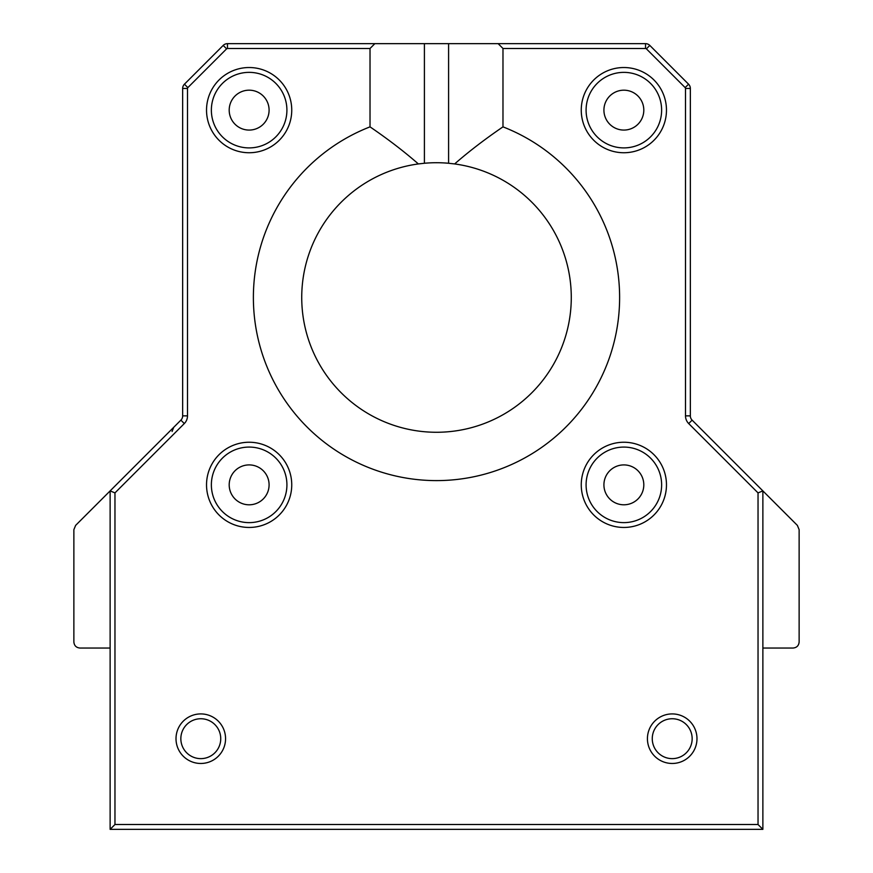 <?xml version="1.0" encoding="UTF-8"?>
<svg xmlns="http://www.w3.org/2000/svg" width="873" height="873" viewBox="0 0 873 873"><rect width="100%" height="100%" fill="white"/><g stroke="black" fill="none" stroke-linecap="round" stroke-linejoin="round"><path stroke-width="1.31" d="M229.195 110.129A19.948 19.948 0 0 1 259.117 92.854A19.948 19.948 0 0 1 259.117 127.403A19.948 19.948 0 0 1 229.195 110.129M229.195 484.853A19.948 19.948 0 0 1 259.117 467.579A19.948 19.948 0 0 1 259.117 502.128A19.948 19.948 0 0 1 229.195 484.853M603.92 484.853A19.948 19.948 0 0 1 633.831 467.579A19.948 19.948 0 0 1 633.831 502.128A19.948 19.948 0 0 1 603.92 484.853M603.92 110.129A19.948 19.948 0 0 1 633.831 92.854A19.948 19.948 0 0 1 633.831 127.403A19.948 19.948 0 0 1 603.92 110.129M180.842 738.689A19.948 19.948 0 0 1 210.764 721.414A19.948 19.948 0 0 1 210.764 755.963A19.948 19.948 0 0 1 180.842 738.689M176.008 738.689A24.782 24.782 0 0 0 213.176 760.154A24.782 24.782 0 0 0 213.176 717.235A24.782 24.782 0 0 0 176.008 738.689M227.471 48.484L370.021 48.484L374.855 43.65L227.471 43.65A6.046 6.046 0 0 0 223.193 45.418L184.432 84.19A6.046 6.046 0 0 0 182.653 88.457L182.653 415.864A6.046 6.046 0 0 1 180.886 420.142L110.129 490.899L110.129 829.35L762.871 829.35L762.871 490.899L692.114 420.142A6.046 6.046 0 0 1 690.347 415.864L690.347 88.457A6.046 6.046 0 0 0 688.568 84.19L649.807 45.418A6.046 6.046 0 0 0 645.529 43.65L498.145 43.65L502.979 48.484L645.529 48.484A1.211 1.211 0 0 1 646.391 48.844L685.152 87.606A1.211 1.211 0 0 1 685.501 88.457L685.501 415.864A10.88 10.88 0 0 0 688.688 423.558L758.037 492.896L758.037 824.516L114.963 824.516L114.963 492.896L184.312 423.558A10.88 10.88 0 0 0 187.499 415.864L187.499 88.457A1.211 1.211 0 0 1 187.848 87.606L226.609 48.844A1.211 1.211 0 0 1 227.471 48.484L227.471 43.65M502.979 48.484L502.979 126.858C484.897 139.222 468.779 151.575 454.637 163.938A134.78 134.78 0 0 1 570.735 309.599A134.78 134.78 0 0 1 430.444 432.135A134.78 134.78 0 0 1 418.363 163.938C404.221 151.575 388.103 139.222 370.021 126.858A183.134 183.134 0 0 0 290.436 407.942A183.134 183.134 0 0 0 582.564 407.942A183.134 183.134 0 0 0 502.979 126.858M370.021 126.858L370.021 48.484M647.428 738.689A24.782 24.782 0 0 0 684.596 760.154A24.782 24.782 0 0 0 684.596 717.235A24.782 24.782 0 0 0 647.428 738.689M206.53 110.129A42.613 42.613 0 0 0 270.444 147.035A42.613 42.613 0 0 0 270.444 73.234A42.613 42.613 0 0 0 206.53 110.129M581.254 484.853A42.613 42.613 0 0 0 645.169 521.748A42.613 42.613 0 0 0 645.169 447.947A42.613 42.613 0 0 0 581.254 484.853M581.254 110.129A42.613 42.613 0 0 0 645.169 147.035A42.613 42.613 0 0 0 645.169 73.234A42.613 42.613 0 0 0 581.254 110.129M206.53 484.853A42.613 42.613 0 0 0 270.444 521.748A42.613 42.613 0 0 0 270.444 447.947A42.613 42.613 0 0 0 206.53 484.853M652.262 738.689A19.948 19.948 0 0 1 682.184 721.414A19.948 19.948 0 0 1 682.184 755.963A19.948 19.948 0 0 1 652.262 738.689M758.037 492.896L762.871 490.899L797.365 525.382L799.133 529.66L799.133 641.993C798.762 645.66 796.754 647.668 793.088 648.039L762.871 648.039M110.129 648.039L79.912 648.039C76.246 647.668 74.238 645.66 73.867 641.993L73.867 529.66L75.635 525.382L110.129 490.899L114.963 492.896M211.364 484.853A37.779 37.779 0 0 1 268.033 452.138A37.779 37.779 0 0 1 268.033 517.569A37.779 37.779 0 0 1 211.364 484.853M211.364 110.129A37.779 37.779 0 0 1 268.033 77.424A37.779 37.779 0 0 1 268.033 142.845A37.779 37.779 0 0 1 211.364 110.129M586.089 110.129A37.779 37.779 0 0 1 642.746 77.424A37.779 37.779 0 0 1 642.746 142.845A37.779 37.779 0 0 1 586.089 110.129M586.089 484.853A37.779 37.779 0 0 1 642.746 452.138A37.779 37.779 0 0 1 642.746 517.569A37.779 37.779 0 0 1 586.089 484.853M758.037 824.516L762.871 829.35M114.963 824.516L110.129 829.35M374.855 43.65L424.409 43.65L424.409 163.262L418.363 163.938M424.409 43.65L498.145 43.65M86.209 514.819L173.738 427.29L172.068 431.469M454.637 163.938L448.591 163.262A134.78 134.78 0 0 0 424.409 163.262M448.591 43.65L448.591 163.262M692.114 420.142L688.688 423.558M184.312 423.558L180.886 420.142M187.499 415.864L182.653 415.864M690.347 415.864L685.501 415.864M187.499 88.457L182.653 88.457M690.347 88.457L685.501 88.457M187.848 87.606L184.432 84.19M688.568 84.19L685.152 87.606M226.609 48.844L223.193 45.418M649.807 45.418L646.391 48.844M645.529 43.65L645.529 48.484M699.262 427.29L786.791 514.819"/></g></svg>
